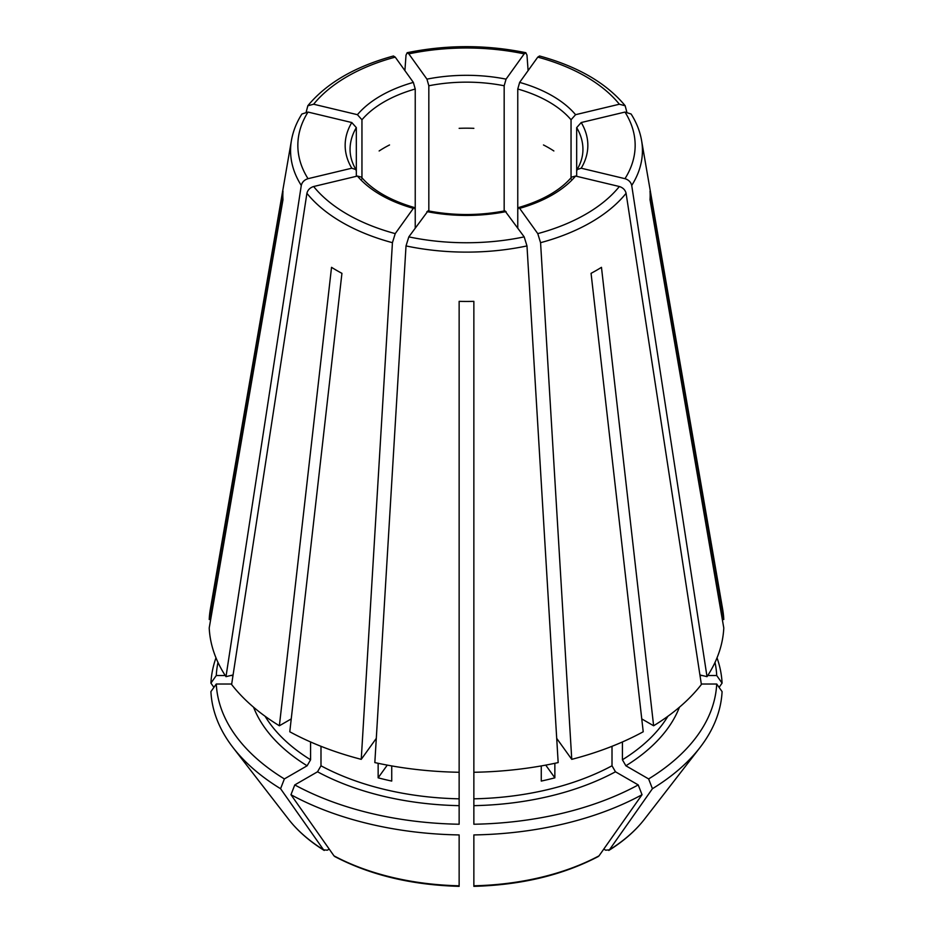 <?xml version="1.0" encoding="UTF-8"?>
<svg xmlns="http://www.w3.org/2000/svg" width="933" height="933" viewBox="0 0 933 933"><rect width="100%" height="100%" fill="white"/><g stroke="black" fill="none" stroke-linecap="round" stroke-linejoin="round"><path stroke-width="1.4" d="M306.91 193.306A175.94 101.58 0 0 0 392.431 242.685L361.246 759.345A257.391 148.604 0 0 1 289.778 731.764L341.933 273.334A183.661 106.035 180 0 1 331.53 267.328L279.375 725.769A257.391 148.604 0 0 1 231.617 684.495L306.91 193.306C307.75 189.947 309.989 187.685 313.64 186.518L357.421 176.057L361.234 177.06M473.859 805.657A218.17 125.955 0 0 0 615.477 771.789L638.23 784.921A250.324 144.522 0 0 1 473.859 824.236L473.859 301.359A183.661 106.035 180 0 1 459.141 301.359L459.141 772.267A257.391 148.604 0 0 1 374.833 762.588L406.018 245.927L408.817 236.877L428.06 210.881M387.265 765.118L378.145 777.83A213.26 123.133 0 0 0 391.732 781.073L391.732 765.923M543.472 144.965A116.438 67.223 180 0 1 553.864 150.971M517.768 227.92L517.768 209.738L518.491 207.651L519.646 208.351L537.77 233.623L540.569 242.685L571.754 759.345L556.733 738.411M541.268 765.923L541.268 781.073A213.26 123.133 0 0 0 554.855 777.83L545.735 765.118M554.855 777.83L554.855 763.299M459.141 705.919L459.141 704.753M459.141 128.322A116.438 67.223 180 0 1 473.859 128.322M571.754 759.345A257.391 148.604 0 0 0 643.222 731.764L591.067 273.334A183.661 106.035 180 0 0 601.47 267.328L653.625 725.769A257.391 148.604 0 0 0 701.383 684.495L626.09 193.306C625.25 189.947 623.011 187.685 619.36 186.518L575.579 176.057L571.766 177.06M379.136 150.971A116.438 67.223 180 0 1 389.527 144.965M722.317 619.489L723.786 619.489L650.021 191.16A183.661 106.035 180 0 1 650.021 199.662L723.786 627.979A257.391 148.604 0 0 1 707.016 676.658L631.723 185.457C630.883 182.098 628.644 179.847 624.982 178.681L581.212 168.208L577.119 169.584L576.676 171.124L576.676 127.623L581.212 122.538L624.982 112.065L631.081 114.001M231.687 684.017L216.281 684.017L210.916 691.61A255.7 147.624 0 0 0 233.087 747.636A255.7 147.624 0 0 0 280.576 788.712A926372.749 534844.128 120 0 0 323.588 849.846L324.218 850.453C309.476 841.263 297.604 830.871 288.577 819.279L233.087 747.636M301.277 185.457A175.94 101.58 0 0 1 291.434 140.451L210.392 608.969A257.391 148.604 0 0 0 209.214 619.489L282.979 191.16A183.661 106.035 180 0 0 282.979 199.662L209.214 627.979A257.391 148.604 0 0 0 225.984 676.658L301.277 185.457C302.117 182.098 304.356 179.847 308.018 178.681L351.788 168.208L355.881 169.584L356.324 171.124L356.324 127.623A116.438 67.223 0 0 0 350.062 149.373C350.038 156.138 351.998 162.867 355.928 169.584M517.768 209.738L517.768 89.02L519.646 82.396L537.77 57.123L539.496 56.038M291.236 718.911L279.375 725.769M216.281 684.017A250.324 144.522 0 0 0 284.367 778.927L307.12 765.783L310.584 759.777L310.584 741.968M284.367 778.927L280.576 788.712M288.577 819.279A194.904 112.52 180 0 0 323.588 849.846L327.343 850.185L329.221 849.1M393.504 56.038L395.23 57.123L413.354 82.396L415.232 89.02A116.438 67.223 0 0 0 361.957 119.774L361.957 178.973M415.232 227.92L415.232 89.02M392.431 242.685L395.23 233.623L413.354 208.351L414.509 207.651L415.232 209.738M473.859 772.267A257.391 148.604 0 0 0 558.167 762.588L526.982 245.927L524.183 236.877L504.94 210.881M723.786 619.489A257.391 148.604 0 0 0 722.609 608.969L641.566 140.451C639.968 131.308 636.481 122.491 631.116 114.013M626.766 111.867L625.168 105.779L619.36 104.228L575.579 114.689L571.043 119.774A116.438 67.223 0 0 0 517.768 89.02M378.145 777.83L378.145 763.299M317.523 771.789A218.17 125.955 0 0 0 459.141 805.657L459.141 824.236A250.324 144.522 0 0 1 294.77 784.921L317.523 771.789L320.987 765.783L320.987 746.307M459.141 805.657L459.141 772.267M404.899 70.605L406.018 55.152L407.138 52.773L408.817 53.869L426.941 79.142L428.83 85.766L428.83 211.966M528.101 70.605L526.982 55.152L525.862 52.773L524.183 53.869L506.059 79.142L504.17 85.766A116.438 67.223 0 0 0 428.83 85.766M615.477 771.789L612.013 765.783L612.013 746.307M701.313 684.017L716.719 684.017A250.324 144.522 0 0 1 648.633 778.927L625.88 765.783L622.416 759.777L622.416 741.968M356.324 176.314L356.324 171.124M504.17 211.966L504.17 85.766M571.043 178.973L571.043 119.774M576.676 176.314L576.676 171.124M306.234 111.867L307.832 105.779L313.64 104.228L357.421 114.689L361.957 119.774M638.23 784.921L642.032 794.718A926372.749 534844.128 60 0 1 599.021 855.853L598.263 856.517M294.77 784.921L290.968 794.718A255.7 147.624 0 0 0 459.141 834.93L459.141 885.219M301.919 114.001L308.018 112.065L351.788 122.538L356.324 127.623M225.984 676.658L233.075 674.956M361.246 759.345L376.267 738.411M715.016 662.418A250.324 144.522 0 0 1 716.719 675.527L707.75 675.527M702.304 675.527L700.007 675.527M473.859 553.887L473.859 554.727M217.984 662.418A250.324 144.522 0 0 0 216.281 675.527L225.25 675.527M230.696 675.527L232.993 675.527M215.978 657.823A255.7 147.624 0 0 0 210.916 683.119A926372.703 756383.788 180 0 0 213.914 687.364M216.281 675.527L210.916 683.119M290.968 794.718A926372.749 534844.128 120 0 0 333.979 855.853L334.737 856.517M599.021 855.853A194.904 112.52 180 0 1 473.859 885.79L473.859 834.93A255.7 147.624 0 0 0 642.032 794.718M648.633 778.927L652.424 788.712A255.7 147.624 0 0 0 699.913 747.636A255.7 147.624 0 0 0 722.084 691.61L716.719 684.017M652.424 788.712A926372.749 534844.128 60 0 1 609.412 849.846L608.783 850.453C623.524 841.263 635.396 830.871 644.423 819.279A194.904 112.52 180 0 1 609.412 849.846L605.657 850.185L603.779 849.1M716.719 675.527L722.084 683.119A255.7 147.624 0 0 0 717.022 657.823M722.084 683.119A926372.749 756383.823 -0 0 1 719.086 687.364M641.764 718.911L653.625 725.769M707.016 676.658L699.925 674.956M210.683 619.489L209.214 619.489M313.64 186.518A168.663 97.37 0 0 0 395.23 233.623M406.018 245.927A175.94 101.58 0 0 0 526.982 245.927M426.941 211.604A121.337 70.057 0 0 0 506.059 211.604M540.569 242.685A175.94 101.58 0 0 0 626.09 193.306M519.646 208.351A121.337 70.057 0 0 0 575.579 176.057M631.723 185.457A175.94 101.58 0 0 0 641.566 140.451M581.212 168.208A121.337 70.057 0 0 0 581.212 122.538M577.072 169.584C581.002 162.867 582.962 156.138 582.938 149.373A116.438 67.223 0 0 0 576.676 127.623M265.1 716.264A213.26 123.133 0 0 0 310.584 759.777M575.579 114.689A121.337 70.057 0 0 0 519.646 82.396M320.987 765.783A213.26 123.133 0 0 0 459.141 798.823M506.059 79.142A121.337 70.057 0 0 0 426.941 79.142M473.859 798.823A213.26 123.133 0 0 0 612.013 765.783M622.416 759.777A213.26 123.133 0 0 0 667.9 716.264M413.354 82.396A121.337 70.057 0 0 0 357.421 114.689M351.788 122.538A121.337 70.057 0 0 0 351.788 168.208M357.421 176.057A121.337 70.057 0 0 0 413.354 208.351M253.578 707.226A218.17 125.955 0 0 0 307.12 765.783M625.88 765.783A218.17 125.955 0 0 0 679.422 707.226M459.141 885.79A194.904 112.52 180 0 1 333.979 855.853M395.23 57.123A168.663 97.37 0 0 0 313.64 104.228M408.817 236.877A168.663 97.37 0 0 0 524.183 236.877M537.77 233.623A168.663 97.37 0 0 0 619.36 186.518M624.982 178.681A168.663 97.37 0 0 0 624.982 112.065M619.36 104.228A168.663 97.37 0 0 0 537.77 57.123M524.183 53.869A168.663 97.37 0 0 0 408.817 53.869M308.018 112.065A168.663 97.37 0 0 0 308.018 178.681M428.014 210.823C453.671 215.756 479.329 215.756 504.986 210.823M518.433 207.604C542.563 200.537 560.336 190.332 571.754 176.99M361.246 176.99C372.664 190.332 390.437 200.537 414.567 207.604M393.446 55.992C355.181 66.476 326.643 83.06 307.82 105.732M644.423 819.279L699.913 747.636M334.737 856.529C370.203 875.084 411.663 885.02 459.129 886.35M473.871 886.35C521.337 885.02 562.797 875.084 598.263 856.529M625.18 105.732C606.357 83.06 577.819 66.476 539.554 55.992M525.827 52.703C486.28 44.644 446.72 44.644 407.173 52.703M291.434 140.451C293.032 131.308 296.519 122.491 301.884 114.013"/></g></svg>
